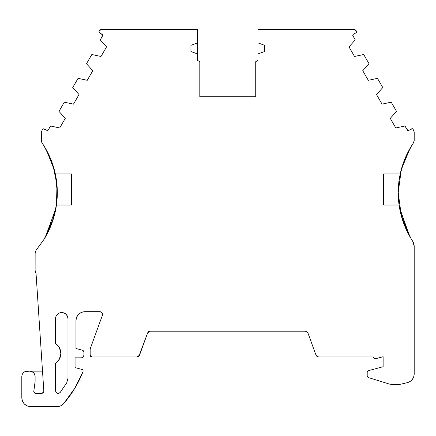 <?xml version="1.0" encoding="UTF-8"?>
<svg xmlns="http://www.w3.org/2000/svg" width="436" height="436" viewBox="0 0 436 436"><rect width="100%" height="100%" fill="white"/><g stroke="black" fill="none" stroke-linecap="round" stroke-linejoin="round"><path stroke-width="0.65" d="M404.641 159.494L409.05 150.153M413.448 242.607L411.448 239.266C404.968 228.715 400.848 217.302 399.087 205.029L383.62 205.029L383.62 173.959L400.21 173.959A88.781 88.781 0 0 0 398.221 192.641L399.082 180.302L400.21 173.959C402.363 164.007 406.107 154.698 411.448 146.022L411.47 145.989A88.781 88.781 0 0 1 413.437 142.937A88.781 88.781 0 0 0 411.448 146.022L411.47 145.989A88.781 88.781 0 0 1 413.437 142.937L413.78 142.332M401.758 167.838L403.791 161.685M409.044 150.164A88.781 88.781 0 0 0 408.374 151.412A88.781 88.781 0 0 1 409.044 150.164M409.072 150.115L404.652 159.472A88.781 88.781 0 0 1 404.663 159.44A88.781 88.781 0 0 0 404.652 159.472L405.845 156.649M403.186 163.369A88.781 88.781 0 0 1 403.785 161.702A88.781 88.781 0 0 0 402.085 166.732M60.206 357.286L60.849 353.394C60.735 357.607 58.964 360.926 55.53 363.352L59.438 359.041L60.849 353.394L59.438 347.748L55.53 343.437C58.969 345.873 60.74 349.192 60.849 353.394L59.438 347.748M317.473 356.741L318.52 356.953L316.018 355.198L316.988 356.468L318.514 356.953L373.363 357.013C373.581 358.272 374.328 358.844 375.598 358.73L383.13 356.713L375.592 358.73C374.328 358.844 373.581 358.272 373.363 357.013L374.055 358.425L375.598 358.73L383.13 356.713L383.13 366.714L368.235 370.725L367.515 371.319L367.199 372.328L368.355 370.676L383.13 366.714L368.355 370.676L367.199 372.328L367.199 375.876L367.543 376.933L368.453 377.576L367.199 375.876L367.543 376.933L368.453 377.576L389.392 384.072L392.019 384.47L399.523 384.47L407.535 382.617L409.987 381.576L412.271 379.549L413.731 376.868L414.2 374.023C413.9 378.492 411.606 381.375 407.317 382.672L407.845 382.53M35.142 252.569L35.114 270.462L36.063 273.732L43.856 391.463L43.551 392.58L43.856 391.474L42.079 393.354L35.55 393.354L33.774 391.577L35.114 381.473L35.114 376.486C34.738 373.314 32.962 371.537 29.79 371.161C32.962 371.537 34.738 373.314 35.114 376.486L34.706 374.448L35.114 376.486C34.738 373.314 32.962 371.537 29.79 371.161L25.168 371.532L23.359 372.72L22.176 374.524L21.8 376.486C22.127 373.26 23.904 371.483 27.125 371.161L26.727 371.172M99.615 30.4L101.746 29.332L100.422 29.686L99.626 30.389L98.858 31.91L99.299 32.678L98.977 31.468L99.299 32.678L102.378 34.455L102.7 35.67L100.258 39.899L106.548 46.865L100.999 56.473L91.822 54.511L86.502 63.732L92.786 70.697L87.238 80.306L78.066 78.344L72.741 87.56L79.03 94.53L73.482 104.133L64.305 102.171L58.985 111.393L65.269 118.358L59.721 127.966L50.549 126.004L48.102 130.233L46.892 130.56L47.568 130.647L43.142 128.696L42.603 129.111L43.813 128.784L47.568 130.647L43.813 128.784L42.603 129.111L41.333 132.026L41.387 141.15M352.708 35.223L353.155 34.455L352.828 35.67L353.155 34.455L356.316 32.624L356.555 31.468L356.228 32.678L353.155 34.455L352.828 35.67L353.155 34.455L352.828 35.67L352.708 35.223M414.146 141.15L414.2 132.026L413.846 130.696L412.93 129.111L411.715 128.784L408.641 130.56L411.715 128.784L412.93 129.111L412.391 128.696L408.096 130.675L408.636 130.566L407.426 130.233L404.984 126.004L395.806 127.966L390.264 118.358L396.547 111.393L391.228 102.171L382.05 104.133L376.502 94.53L382.792 87.56L377.467 78.344L368.289 80.306L362.747 70.697L369.03 63.732L363.711 54.511L354.533 56.473L348.985 46.865L355.275 39.899L352.828 35.67M48.102 130.233L50.549 126.004L59.721 127.966L65.269 118.358L58.985 111.393L64.305 102.171L73.482 104.133L79.03 94.53L72.741 87.56L78.066 78.344L87.238 80.306L92.786 70.697L86.502 63.732L91.822 54.511L100.999 56.473L106.548 46.865L100.258 39.899L102.787 34.989L99.299 32.678L102.378 34.455L102.7 35.67L102.787 34.989L100.258 39.899L106.548 46.865L100.999 56.473L91.822 54.511L86.502 63.732L92.786 70.697L87.238 80.306L78.066 78.344L72.741 87.56L79.03 94.53L73.482 104.133L64.305 102.171L58.985 111.393L65.269 118.358L59.721 127.966L50.549 126.004L48.102 130.239L46.892 130.56M407.431 130.239L407.971 130.653L407.431 130.239M102.749 34.869L102.384 34.46L102.749 34.869M42.652 129.034L41.333 132.026L41.333 140.452L42.09 142.937L41.333 140.452L41.333 132.026L42.652 129.034M412.93 129.111L414.2 132.026L414.2 140.452L413.437 142.937L414.2 140.452L414.2 132.026L412.93 129.111M61.743 405.273L63.672 403.6C61.858 405.611 59.618 406.63 56.958 406.668L60.648 405.867L63.672 403.6L74.725 388.378L83.058 371.521L83.058 369.744L75.068 367.603L75.068 357.836L81.445 357.831L83.167 357.057L83.946 355.177C83.756 356.762 82.867 357.651 81.281 357.836L75.068 357.836L81.281 357.836C82.867 357.651 83.756 356.762 83.946 355.177L83.941 351.868L83.576 350.915L82.627 350.277L83.946 351.994L83.946 355.177L83.946 351.994L82.627 350.277L75.957 348.489L75.957 320.553C76.496 315.179 79.456 312.22 84.835 311.675L99.926 311.675C101.986 312.013 102.82 313.206 102.427 315.25C102.82 313.206 101.986 312.013 99.926 311.675L102.106 312.814L102.569 313.991L102.427 315.25L90.159 348.964L90.17 355.362L90.677 356.43L91.936 356.953L90.159 355.177L90.677 356.43L91.936 356.953L137.013 356.953L138.539 356.468L139.515 355.198L137.013 356.953L138.539 356.468M33.774 391.583L34.297 392.836L33.774 391.577L34.297 392.831L35.55 393.354L33.774 391.577L35.114 381.473L35.114 376.486L35.114 381.473L33.774 391.577L34.297 392.836M34.52 393.027L35.534 393.354L34.52 393.027M367.199 372.213L367.199 375.876L367.199 372.213M353.155 34.455L356.228 32.678L356.555 31.468L356.092 30.662L356.594 31.545L355.117 29.686L353.781 29.332L355.918 30.4M354.097 29.348L257.949 29.332L257.949 42.886L264.608 45.311L264.608 51.524L257.949 53.95L257.949 42.886L264.608 45.311L264.608 51.524L257.949 53.95L257.949 60.402L255.73 61.683L255.73 96.765L199.802 96.765L199.802 61.683L197.579 60.402L197.579 53.95L190.924 51.524L190.924 45.311L197.579 42.886L197.579 53.95L190.924 51.524L190.924 45.311L197.579 42.886L197.579 29.332L101.435 29.348M45.666 236.601L52.042 222.769L49.481 229.107M50.925 159.581L52.08 162.623M41.747 142.332L44.085 146.022C49.421 154.687 53.165 164.001 55.323 173.959L56.8 183.147L57.263 189.785M34.706 374.448L33.556 372.72L31.828 371.57L29.79 371.161L42.51 371.161L29.79 371.161C32.962 371.537 34.738 373.314 35.114 376.486M76.578 317.288L75.957 320.553L76.414 317.735L75.957 320.553L75.957 348.489L82.736 350.31L75.957 348.489L75.957 320.553L76.578 317.288L78.556 314.28L81.565 312.301L84.835 311.675L82.818 311.909L99.926 311.675L102.106 312.814M414.189 374.486L414.2 246.177L412.745 241.31L411.448 239.435L403.496 222.791L401.082 215.019M404.379 225.129L409.415 235.8M399.605 208.266L403.349 222.382M403.812 161.636L401.763 167.811M49.911 157.156L47.17 151.445M53.988 168.574L50.903 159.527A88.781 88.781 0 0 1 54.2 169.337A88.781 88.781 0 0 0 50.903 159.527M57.29 194.483L56.446 205.029L71.52 205.029L71.52 173.959L55.323 173.959L57.312 192.581L56.44 205.034L71.52 205.029L71.52 173.959L55.323 173.959L50.898 159.505L44.085 146.022A88.781 88.781 0 0 0 44.063 145.989L44.085 146.022C49.421 154.687 53.165 164.001 55.323 173.959A88.781 88.781 0 0 1 56.446 205.029C54.691 217.292 50.571 228.704 44.085 239.266L44.107 239.228A88.781 88.781 0 0 1 43.949 239.484L35.959 250.422M52.783 220.632L55.754 209.193M58.402 346.135L55.53 343.437L55.53 318.776L56.004 316.394L57.35 314.378L59.372 313.026L61.754 312.552L64.136 313.026L66.152 314.378L67.504 316.394L67.978 318.776L67.978 378.29L66.741 382.775L60.25 392.389C57.928 394.084 56.353 393.55 55.53 390.792L55.53 363.352L59.438 359.041M54.102 168.994L53.132 165.724M53.328 218.932L54.663 214.174M53.088 165.598L56.985 185.071L56.446 205.029A88.781 88.781 0 0 0 55.323 173.959L71.52 173.959L71.52 205.029L56.446 205.029C54.691 217.292 50.571 228.704 44.085 239.266L52.037 222.791L56.446 205.029L57.312 192.581L55.307 173.893M36.172 250.144L44.085 239.266L36.172 250.144L35.114 253.022L36.172 250.144L35.114 253.022L35.114 270.462L36.063 273.732L43.856 391.463L43.377 392.792L42.079 393.354L43.382 392.787L42.079 393.354L35.55 393.354L42.079 393.354L43.382 392.787M31.828 371.57L32.744 372.055M33.556 372.72L34.221 373.532M21.811 376.148L21.8 397.79L22.421 401.06L24.4 404.068L27.408 406.047L30.678 406.668C25.299 406.129 22.34 403.169 21.8 397.79L21.811 398.232M30.302 406.663L56.958 406.668L60.648 405.867M78.535 314.302L76.736 316.912L78.535 314.302M138.959 356.108L147.619 332.935L150.12 331.186L305.413 331.186L307.914 332.935L316.018 355.198L316.988 356.468M102.569 313.991L102.427 315.25L90.159 348.964L90.159 355.177L91.936 356.953L137.013 356.953L139.515 355.198L147.619 332.935L148.594 331.665L150.104 331.186L148.589 331.671L150.12 331.186L305.413 331.186L306.939 331.665L307.914 332.935L316.018 355.198L318.52 356.953L373.363 356.953L318.52 356.953M148.224 331.981L147.624 332.913L148.224 331.981M307.909 332.919L306.933 331.665L307.909 332.919M306.513 331.425L305.434 331.186L306.513 331.425M392.019 384.47L389.392 384.072L392.019 384.47L389.392 384.072L392.019 384.47L399.523 384.47L407.317 382.672L399.523 384.47L392.019 384.47L389.392 384.072L368.453 377.576L367.199 375.876M368.453 377.576L389.392 384.072M407.317 382.672C411.606 381.375 413.9 378.492 414.2 374.023L414.2 246.177L412.745 241.31L414.2 246.177L414.075 244.71M404.717 225.979L408.543 234.197M411.502 239.359L411.502 239.359A88.781 88.781 0 0 0 411.584 239.484L411.448 239.266C404.968 228.715 400.848 217.302 399.087 205.029L383.62 205.029L383.62 173.959L400.21 173.959L399.082 180.302L398.221 192.641L399.087 205.04L398.221 192.641A88.781 88.781 0 0 0 399.087 205.029L383.62 205.029L383.62 173.959L400.21 173.959L404.635 159.511L411.47 145.989A88.781 88.781 0 0 1 413.437 142.937L414.2 140.452M399.752 209.067L402.886 221.041M408.069 152.006L405.082 158.415M402.384 165.778L401.796 167.702M55.53 390.82L55.552 391.097L55.53 390.82M57.345 393.294L58.931 393.305L57.345 393.294M59.628 392.967L60.217 392.422L59.628 392.967M399.599 208.223A88.781 88.781 0 0 0 403.496 222.791L401.67 217.155L399.599 208.228A88.781 88.781 0 0 0 403.496 222.791L399.087 205.029A88.781 88.781 0 0 1 398.221 192.641L401.3 169.479L410.151 148.191M407.426 130.233L408.641 130.56L407.426 130.233L404.984 126.004L395.806 127.966L390.264 118.358L396.547 111.393L391.228 102.171L382.05 104.133L376.502 94.53L382.792 87.56L377.467 78.344L368.289 80.306L362.747 70.697L369.03 63.732L363.711 54.511L354.533 56.473L348.985 46.865L355.275 39.899L348.985 46.865L354.533 56.473L363.711 54.511L369.03 63.732L362.747 70.697L368.289 80.306L377.467 78.344L382.792 87.56L376.502 94.53L382.05 104.133L391.228 102.171L396.547 111.393L390.264 118.358L395.806 127.966L404.984 126.004L407.971 130.647M356.092 30.662L353.781 29.332L257.949 29.332L257.949 42.886L264.608 45.311L264.608 51.524L257.949 53.95L257.949 60.402L255.73 61.683L255.73 96.765L199.802 96.765L199.802 61.683L197.579 60.402L197.579 53.95L190.924 51.524L190.924 45.311L197.579 42.886L197.579 29.332L101.746 29.332L99.441 30.662L98.858 31.91M63.672 403.6A111.169 111.169 0 0 0 83.053 371.527L83.058 369.744L75.068 367.603L75.068 357.836L75.068 367.603L83.058 369.744L83.058 371.521C78.409 383.309 71.945 394.002 63.672 403.6L74.725 388.383L83.058 371.521C78.409 383.309 71.945 394.002 63.672 403.6C61.858 405.611 59.618 406.63 56.958 406.668L30.678 406.668C25.299 406.129 22.34 403.169 21.8 397.79L21.8 376.486C22.127 373.26 23.904 371.483 27.125 371.161M383.13 356.713L383.13 366.714L383.13 356.713M67.978 378.29L66.741 382.775L60.25 392.389L66.741 382.775L60.25 392.389L58.925 393.31L57.318 393.283L56.021 392.329L55.53 390.792L55.53 363.352C58.964 360.926 60.735 357.607 60.849 353.394C60.74 349.192 58.969 345.873 55.53 343.437L55.53 318.776A6.224 6.224 0 0 1 61.754 312.552A6.224 6.224 0 0 1 67.978 318.776L67.978 378.29L66.741 382.775L67.978 378.29L66.741 382.775L67.978 378.29L67.978 318.776L67.504 316.394L66.152 314.378M197.579 42.886L197.579 29.332L101.746 29.332M55.792 208.997L53.911 216.975L45.704 236.535A88.781 88.781 0 0 0 51.819 223.39A88.781 88.781 0 0 1 45.709 236.53M53.884 168.214L54.2 169.353M44.074 146.011L44.085 146.022A88.781 88.781 0 0 0 44.063 145.989L42.09 142.937L41.333 140.452M46.837 150.807L49.971 157.298M51.344 160.639L53.841 168.067M52.8 220.583A88.781 88.781 0 0 0 55.77 209.127A88.781 88.781 0 0 1 52.8 220.583M47.873 152.807A88.781 88.781 0 0 0 47.208 151.51A88.781 88.781 0 0 1 47.873 152.807M409.36 235.702L405.84 228.633A88.781 88.781 0 0 1 404.325 224.992A88.781 88.781 0 0 0 405.131 226.987M405.84 228.633L404.314 224.976M257.949 53.95L257.949 42.886L257.949 60.402L255.73 61.683L255.73 96.765L199.802 96.765L199.802 61.683L197.579 60.402L197.579 53.95M48.352 153.777L49.606 156.475M52.838 164.819L53.388 166.541M55.617 209.912L54.418 215.122M51.59 224.006L46.505 235.091M81.565 312.301L84.835 311.675L99.926 311.675C101.986 312.013 102.82 313.206 102.427 315.25C102.82 313.206 101.986 312.013 99.926 311.675M374.055 358.425L374.791 358.752M408.216 233.571L406.183 229.391M402.788 220.747L401.927 218.038M401.894 217.924L401.807 217.635M399.196 179.501L399.512 177.561M401.888 167.391L402.76 164.623M406.379 155.472L408.276 151.603M57.318 393.283L56.631 392.94M56.021 392.329L55.53 390.792L55.53 363.352M56.004 316.394L57.35 314.378L59.372 313.026L61.754 312.552L64.136 313.026M411.47 145.989A88.781 88.781 0 0 0 411.448 146.022C406.107 154.698 402.363 164.007 400.21 173.959A88.781 88.781 0 0 0 398.221 192.641L401.371 216.065L410.418 237.555M99.441 30.662L98.977 31.468M55.922 208.299L45.404 237.059M46.325 149.87L54.456 170.307M42.51 371.161L29.79 371.161M409.796 236.476L399.496 207.623M401.278 169.533L409.568 149.216M42.09 142.937L44.085 146.022M53.595 218.06L54.74 213.858M35.474 271.797L36.063 273.732L43.856 391.463L42.079 393.354M75.957 320.553C76.496 315.179 79.456 312.22 84.835 311.675M102.427 315.25L90.159 348.964L90.159 355.177M139.515 355.198L147.619 332.935L150.12 331.186L305.413 331.186L307.914 332.935L316.018 355.198M60.25 392.389C57.928 394.084 56.353 393.55 55.53 390.792M414.2 374.023L414.2 246.177M412.745 241.31L411.584 239.484M353.781 29.332L257.949 29.332L257.949 42.886M35.114 253.022L35.114 270.462M21.8 376.486L21.8 397.79M30.678 406.668L56.958 406.668M91.936 356.953L137.013 356.953M55.53 343.437L55.53 318.776A6.224 6.224 0 0 1 61.754 312.552A6.224 6.224 0 0 1 67.978 318.776"/></g></svg>
